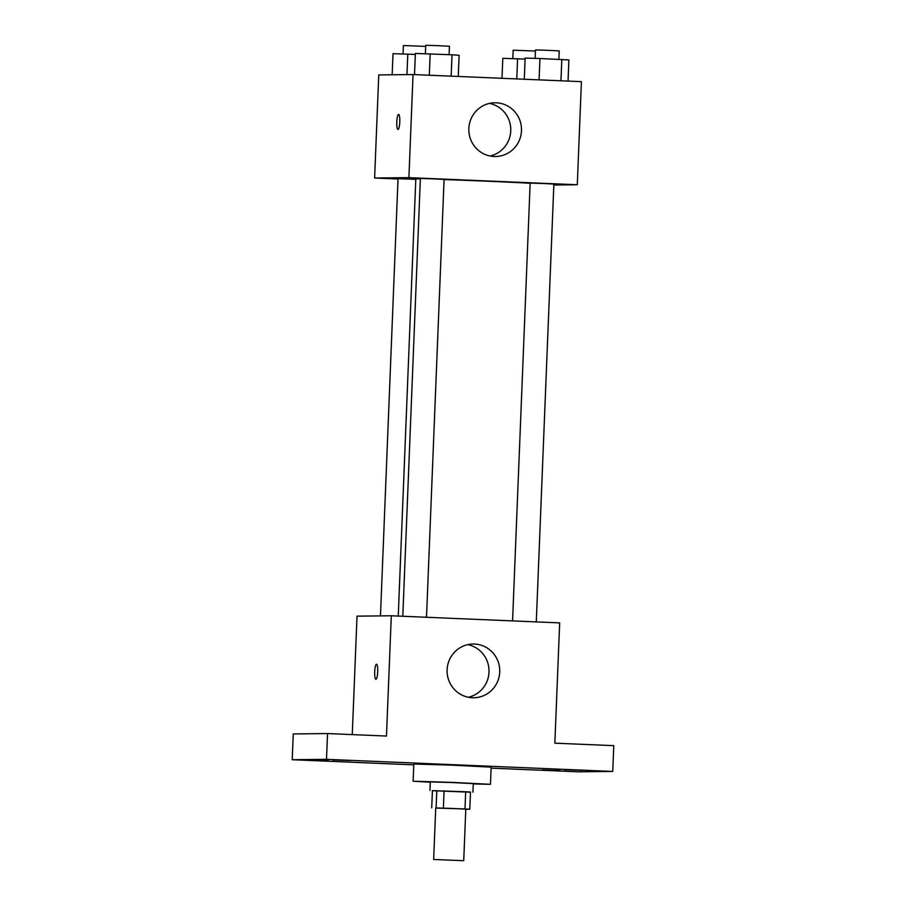 <?xml version="1.0" encoding="UTF-8"?>
<svg xmlns="http://www.w3.org/2000/svg" width="906" height="906" viewBox="0 0 906 906"><rect width="100%" height="100%" fill="white"/><g stroke="black" fill="none" stroke-linecap="round" stroke-linejoin="round"><path stroke-width="1.36" d="M463.419 860.7L433.657 859.477L463.419 860.7M433.657 859.477L435.718 807.926L450.769 808.379L465.797 809.137L463.725 860.677M431.72 807.846L432.411 790.666L465.673 791.765L464.982 808.945L435.718 808.073M465.786 809.262L469.795 809.217L464.982 808.945M465.673 791.765L470.486 792.037L469.795 809.217M470.474 792.218L432.411 790.689M429.965 790.485L430.316 781.889L451.8 782.535L473.272 783.622L472.921 792.206M444.076 790.859L443.385 808.039M436.805 790.61L436.114 807.79M430.305 782.229L413.136 781.21L451.811 782.354L490.452 784.313L473.26 783.95M413.136 781.21L413.815 764.018L452.502 765.174L491.143 767.133L490.452 784.313M350.905 760.519L332.853 759.953L350.905 760.519M582.422 770.315L564.37 769.738L582.422 770.315M560.067 770.564L542.015 769.987L560.067 770.564M328.55 760.768L310.498 760.202L328.55 760.768M491.109 768.129L578.458 771.821L612.739 771.436L326.5 759.33L292.219 759.715L413.782 764.857M612.739 771.436L613.781 745.661L554.846 743.169L559.682 622.898L391.301 615.774L386.466 736.046L327.542 733.554L293.261 733.939L292.219 759.715M391.301 615.774L357.021 616.159L352.264 734.607M327.542 733.554L326.5 759.33M499.727 671.992A26.874 26.331 -90.6 0 1 473.725 697.756A26.874 26.331 -90.6 0 1 447.088 671.176A26.874 26.331 -90.6 0 1 473.125 644.019A26.874 26.331 -90.6 0 1 499.727 671.992M375.899 679.274A7.52 1.495 92.4 0 1 375.888 679.274A7.52 1.495 92.4 0 1 374.71 671.697A7.52 1.495 92.4 0 1 376.522 664.245A7.52 1.495 92.4 0 1 377.7 671.788A7.52 1.495 92.4 0 1 375.899 679.274A7.52 1.495 92.4 0 1 374.71 671.697A7.52 1.495 92.4 0 1 376.522 664.245M467.768 644.63A26.874 26.331 -90.6 0 1 468.357 697.246M398.255 616.069L415.809 178.969A60.192 0.623 2.3 0 1 420.361 178.912M444.087 179.569A60.192 0.623 2.3 0 1 530.146 183.284M536.284 621.912L553.872 184.054L543.204 183.499L530.157 183.103L512.57 620.904M380.463 615.899L398.028 178.709L415.786 179.32M402.796 616.261L420.373 178.459L432.241 178.81L444.087 179.411L426.5 617.269M553.826 185.017L577.281 184.756L408.9 177.633L374.62 178.018L398.006 179.003M577.281 184.756L581.414 81.665L413.045 74.541L378.753 74.926L374.62 178.018M413.045 74.541L408.9 177.633M521.471 130.758A26.874 26.331 -90.6 0 1 495.457 156.511A26.874 26.331 -90.6 0 1 468.832 129.943A26.874 26.331 -90.6 0 1 494.857 102.774A26.874 26.331 -90.6 0 1 521.471 130.758M397.983 129.456A7.52 1.495 92.4 0 1 397.972 129.456A7.52 1.495 92.4 0 1 396.794 121.868A7.52 1.495 92.4 0 1 398.606 114.416A7.52 1.495 92.4 0 1 399.784 121.959A7.52 1.495 92.4 0 1 397.983 129.456A7.52 1.495 92.4 0 1 396.794 121.868A7.52 1.495 92.4 0 1 398.606 114.416M489.512 103.397A26.874 26.331 -90.6 0 1 490.101 156.013M568.039 81.098L568.889 59.932L539.942 58.505L525.14 58.086L524.291 79.241M561.811 59.434L560.95 80.793M539.942 58.505L539.081 79.864M535.163 58.369L535.503 49.943L547.371 50.294L559.217 50.895L558.877 59.309M458.255 76.455L459.104 55.289L452.026 54.79L415.367 53.443L414.518 74.598M452.026 54.79L451.165 76.149M430.157 53.862L429.297 75.232M425.39 53.726L425.729 45.3L437.587 45.651L449.433 46.251L449.104 54.666M525.106 59.071L502.796 58.335L501.992 78.301M517.586 58.754L516.771 78.924M512.819 58.618L513.147 50.192L535.457 51.03M415.322 54.428L393.011 53.692L392.162 74.768M407.802 54.111L406.975 74.609M403.034 53.975L403.374 45.549L425.684 46.387"/></g></svg>
